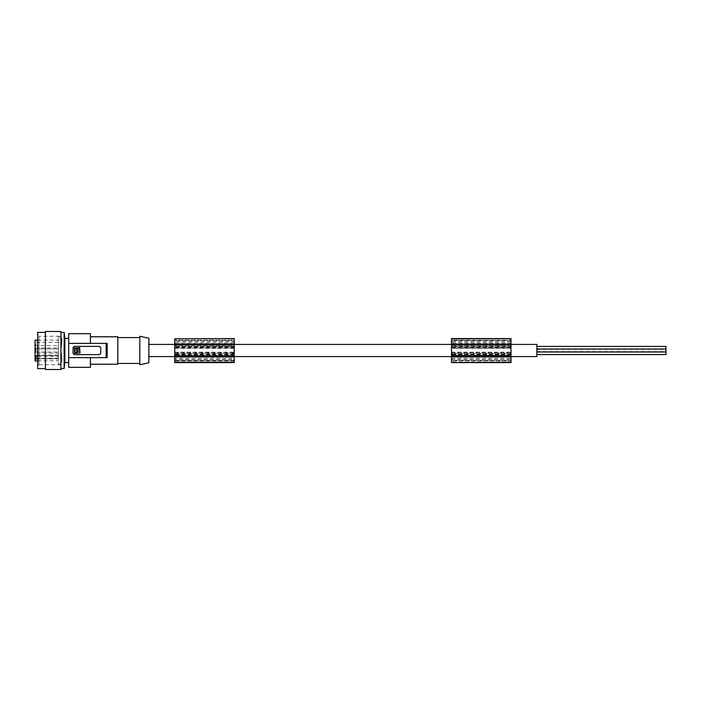 <?xml version="1.0" encoding="UTF-8"?>
<svg xmlns="http://www.w3.org/2000/svg" width="701" height="701" viewBox="0 0 701 701"><rect width="100%" height="100%" fill="white"/><g stroke="black" fill="none" stroke-linecap="round" stroke-linejoin="round"><path stroke-width="0.53" stroke-dasharray="3.5 2.63" d="M451.514 343.7L451.514 345.023L511.003 345.023L511.003 343.7L451.514 343.7L451.514 340.16L511.003 340.16L511.003 340.695L511.003 340.16L451.514 340.16L451.514 347.994L511.003 347.994L511.003 341.65L451.514 341.65M511.003 343.7L511.003 341.65M511.003 346.697L511.003 355.083L451.514 355.083L451.514 345.917L451.514 355.083L511.003 355.083L511.003 345.917L511.003 346.697L451.514 346.697M511.003 360.849L511.003 360.305L511.003 360.849L451.514 360.849L451.514 360.305L451.514 360.849M511.003 347.994L511.003 355.968L451.514 355.968L451.514 353.225L511.003 353.225M511.003 355.968L511.003 360.305L451.514 360.305L511.003 360.314L511.003 345.023M451.514 338.583L451.514 362.005L511.003 362.005L511.003 362.592M511.003 362.005L511.003 348.283L451.514 348.283M511.003 338.583L511.003 348.283M536.87 356.581L536.87 344.419M536.87 350.5L536.87 349.01L536.87 350.5M536.87 353.085L536.87 351.595L536.87 353.085M536.87 347.915L536.87 346.425L536.87 347.915M511.003 356.888L451.514 356.888M234.23 360.849L174.733 360.849L174.733 360.305L234.23 360.314L234.23 360.849L234.23 360.305L174.733 360.305L174.733 355.968L234.23 355.968L234.23 353.225L174.733 353.225L174.733 355.968M174.733 360.849L174.733 359.385L234.23 359.385L234.23 360.314L234.23 355.968M451.514 345.023L451.514 347.994M451.514 348.046L511.003 348.046M451.514 355.968L451.514 353.225M451.514 362.005L451.514 362.592M511.003 353.698L451.514 353.698M511.003 345.917L451.514 345.917L511.003 345.917M451.514 352.647L511.003 352.647M511.003 344.112L451.514 344.112M174.733 347.994L234.23 347.994L174.733 348.046L174.733 340.16L174.733 343.7L234.23 343.7L234.23 340.16L174.733 340.16L234.23 340.16L234.23 341.65L174.733 341.65M451.514 352.182L511.003 352.182M511.003 347.302L451.514 347.302M451.514 347.775L511.003 347.775M148.866 350.5L148.866 344.419L148.866 350.5M174.733 347.775L234.23 347.775L234.23 345.023L174.733 345.023L174.733 348.046M148.866 338.197L148.866 362.803M139.814 336.27L139.814 364.73M139.814 363.433L139.814 337.567L139.814 363.433M117.821 363.433L117.821 337.567L117.821 363.433M117.821 364.213L117.821 336.787M106.123 357.615L68.68 357.615L107.165 357.615L90.403 357.615L90.403 364.213L90.403 357.615L68.68 357.615L68.68 343.385L107.165 343.385L106.123 343.385L106.123 357.615L107.165 357.615L107.165 343.385L90.403 343.385L90.403 333.685M68.68 333.685L68.68 343.385L106.123 343.385M73.991 346.417A1.297 1.297 0 0 1 74.367 346.364L99.463 346.364A1.297 1.297 0 0 1 100.751 347.652L100.751 353.348A1.297 1.297 0 0 1 99.463 354.636L74.367 354.636L99.463 354.636L74.367 354.636L73.07 353.348L73.088 347.477L74.367 346.364L99.463 346.364L100.751 347.652L100.742 353.523L99.463 354.636A1.297 1.297 0 0 0 100.287 354.338M99.936 346.452A1.297 1.297 0 0 0 99.463 346.364L74.367 346.364A1.297 1.297 0 0 0 73.07 347.652L73.07 353.348A1.297 1.297 0 0 0 74.367 354.636A1.297 1.297 0 0 1 74.253 354.636M68.68 362.531L68.68 338.469L68.68 362.531M68.68 357.615L68.68 367.315M64.878 362.531L64.878 338.469M64.133 332.397L64.133 368.603M60.917 337.698L60.917 368.603L60.917 337.698M60.917 331.485L60.917 369.515M45.399 332.397L45.399 368.603L45.399 332.397M45.399 331.485L45.399 369.515M37.635 366.965L37.635 334.035L37.635 366.965L38.932 364.73L38.932 336.27L37.635 334.035M37.635 332.397L37.635 368.603M58.332 336.918L61.083 336.918L61.776 338.285L60.996 350.5L61.995 340.896L61.469 337.356L61.995 340.896L60.996 350.5L61.995 340.896L60.996 336.27L61.469 337.356L60.996 336.27L38.932 336.27L38.932 364.73L60.996 364.73L61.951 360.559L61.083 364.082L58.332 364.082L58.332 336.918L58.332 364.082M61.469 355.933L60.996 350.5L61.469 355.933M61.995 360.104L61.083 350.5L61.995 360.104M58.332 355.617L58.332 340.151L58.332 356.423L58.332 355.092L58.332 355.617L35.05 355.617L35.05 355.092L35.05 356.423L35.05 355.617M37.635 340.151L58.332 340.151M37.635 356.423L58.332 356.423M37.635 358.982L58.332 358.982M35.05 354.636L35.05 359.298L35.05 354.636L35.83 355.416L35.83 358.518L35.05 359.298M35.05 348.169L35.05 352.831L35.05 348.169L35.05 352.831L35.05 348.169L35.83 348.949L35.83 352.051L35.05 352.831L35.83 352.051L58.332 352.051L58.332 348.949L58.332 352.051L58.332 348.949L58.332 352.051L35.83 352.051L35.83 348.949L58.332 348.949L35.83 348.949L35.05 348.169M35.05 353.085L35.05 347.915L35.05 353.085L58.332 353.085L58.332 347.915L58.332 353.085M35.05 341.702L35.05 346.364L35.05 341.702L35.83 342.482L35.83 345.584L35.05 346.364M35.05 360.849L35.05 340.151M58.332 342.482L35.83 342.482L35.83 345.584L58.332 345.584L58.332 342.482L58.332 345.584M58.332 355.416L35.83 355.416L35.83 358.518L58.332 358.518L58.332 355.416L58.332 358.518M665.95 354.575L665.95 346.425M35.05 347.915L58.332 347.915M35.83 348.949L35.83 352.051L35.83 348.949M68.68 343.385L90.403 343.385M73.447 354.259A1.297 1.297 0 0 1 73.07 353.348L73.07 347.652A1.297 1.297 0 0 1 73.526 346.68M99.963 346.46A1.297 1.297 0 0 1 100.751 347.652L100.751 353.348A1.297 1.297 0 0 1 100.664 353.821M100.655 353.839A1.297 1.297 0 0 1 100.304 354.32M74.367 352.971L74.753 347.652L80.054 348.029L79.66 353.348L74.367 352.971M77.531 350.088C76.602 350.088 76.602 350.088 77.531 350.088M77.478 350.824L77.609 351.867C79.949 350.666 79.94 349.475 77.592 348.283L77.478 350.824M74.998 352.437L76.891 352.437L76.602 348.283L74.998 348.563L74.998 352.437M90.403 357.615L90.403 367.315M234.23 345.023L234.23 343.7M174.733 345.023L174.733 343.7M174.733 359.385L174.733 353.225M174.733 346.276L174.733 355.083L174.733 346.276L234.23 346.276L174.733 345.917L234.23 345.917L234.23 346.697L174.733 346.697M174.733 338.583L174.733 358.281L234.23 358.281L234.23 362.592M174.733 362.592L174.733 358.281M174.733 353.698L234.23 353.698L234.23 355.083L234.23 346.697M234.23 353.698L234.23 347.302L174.733 347.302M234.23 347.302L234.23 346.276M234.23 359.385L234.23 353.225M234.23 347.994L234.23 341.65M234.23 338.583L234.23 358.281M234.23 356.888L174.733 356.888M234.23 348.283L174.733 348.283M174.733 352.182L234.23 352.182M234.23 344.112L174.733 344.112M234.23 355.083L174.733 355.083L234.23 355.083M174.733 352.647L234.23 352.647M37.635 360.849L58.332 360.849M511.003 340.695L451.514 340.695L511.003 340.704M511.003 354.303L451.514 354.303M511.003 342.85L451.514 342.85M511.003 354.724L451.514 354.724M511.003 346.276L451.514 346.276M451.514 359.385L511.003 359.385M451.514 358.281L511.003 358.281M511.003 338.995L451.514 338.995M58.332 358.185L37.635 358.185M234.23 340.704L174.733 340.704L234.23 340.695M234.23 354.303L174.733 354.303M174.733 362.005L234.23 362.005M234.23 342.85L174.733 342.85M234.23 338.995L174.733 338.995M234.23 354.724L174.733 354.724M174.733 344.419L234.23 344.419M451.514 344.419L511.003 344.419M61.083 364.073L60.996 364.722L61.083 364.073M61.951 339.652L61.907 339.144L61.951 339.652M58.332 355.092L35.05 355.092M536.87 349.01L665.95 349.01M536.87 351.595L665.95 351.595M536.87 351.99L665.95 351.99M174.733 356.581L234.23 356.581M451.514 356.581L511.003 356.581M536.87 349.405L665.95 349.405"/><path stroke-width="1.05" d="M511.003 362.163L451.514 362.592L511.003 362.592L511.003 344.638L451.514 344.638L451.514 338.583L511.003 338.583L451.514 338.846M511.003 344.638L511.003 338.837M511.003 344.419L536.87 344.419L536.87 356.581L511.003 356.581M511.003 355.924L451.514 355.924L451.514 344.638M511.003 356.362L451.514 355.924M511.003 356.888L451.514 356.888L451.514 356.362M511.003 344.822L451.514 344.822M451.514 362.163L451.514 356.888M511.003 344.112L451.514 344.112M148.866 362.803L148.866 338.197L139.814 336.27L139.814 364.73L148.866 362.803M117.821 363.433L139.814 363.433M117.821 337.567L139.814 337.567M90.403 336.787L117.821 336.787L117.821 364.213L90.403 364.213M107.165 343.385L107.165 357.615L106.123 357.615L106.123 343.385L107.165 343.385M90.403 357.615L90.403 367.315L68.68 367.315L68.68 357.615L106.123 357.615M90.403 343.385L90.403 333.685L68.68 333.685L68.68 357.615M68.68 362.531L64.878 362.531L64.878 338.469L68.68 338.469M64.878 362.531L64.133 368.603L64.133 332.397L60.917 332.397M60.917 369.515L60.917 331.485L45.399 331.485L45.399 369.497L60.917 369.515M45.399 368.603L37.635 368.603L37.635 332.397L45.399 332.397M37.635 356.423L35.05 356.423L35.05 340.151L37.635 340.151M35.05 356.423L35.05 358.982L37.635 358.982M35.05 358.982L35.05 360.849L37.635 360.849M536.87 346.425L665.95 346.425L665.95 354.575L536.87 354.575M100.751 350.5L100.751 353.348L99.463 354.636L74.367 354.636L73.07 353.348L73.07 347.652L74.367 346.364L99.463 346.364L100.751 347.652L100.751 350.5M74.367 348.029L74.753 353.348L80.054 352.971L79.66 347.652L74.367 348.029M77.531 350.088C76.602 350.088 76.602 350.088 77.531 350.088M77.312 351.587L77.592 348.283C79.94 349.475 79.949 350.666 77.609 351.867L77.312 351.587M74.998 352.437L76.891 352.437L76.602 348.283L74.998 348.563L74.998 352.437M68.68 343.385L106.123 343.385M174.733 338.837L234.23 338.583L174.733 338.837L174.733 362.592L234.23 362.592L234.23 338.846M234.23 356.888L174.733 356.888M234.23 356.362L174.733 356.362M234.23 344.112L174.733 344.112M234.23 344.822L174.733 344.822M234.23 355.924L174.733 355.924M234.23 344.638L174.733 344.638M234.23 362.163L174.733 362.163M37.635 358.185L35.05 358.185M148.866 344.419L174.733 344.419M234.23 344.419L451.514 344.419M64.878 338.469L64.133 332.397M64.133 368.603L60.917 368.603M536.87 349.01L665.95 349.01M536.87 351.99L665.95 351.99M148.866 356.581L174.733 356.581M234.23 356.581L451.514 356.581"/></g></svg>
